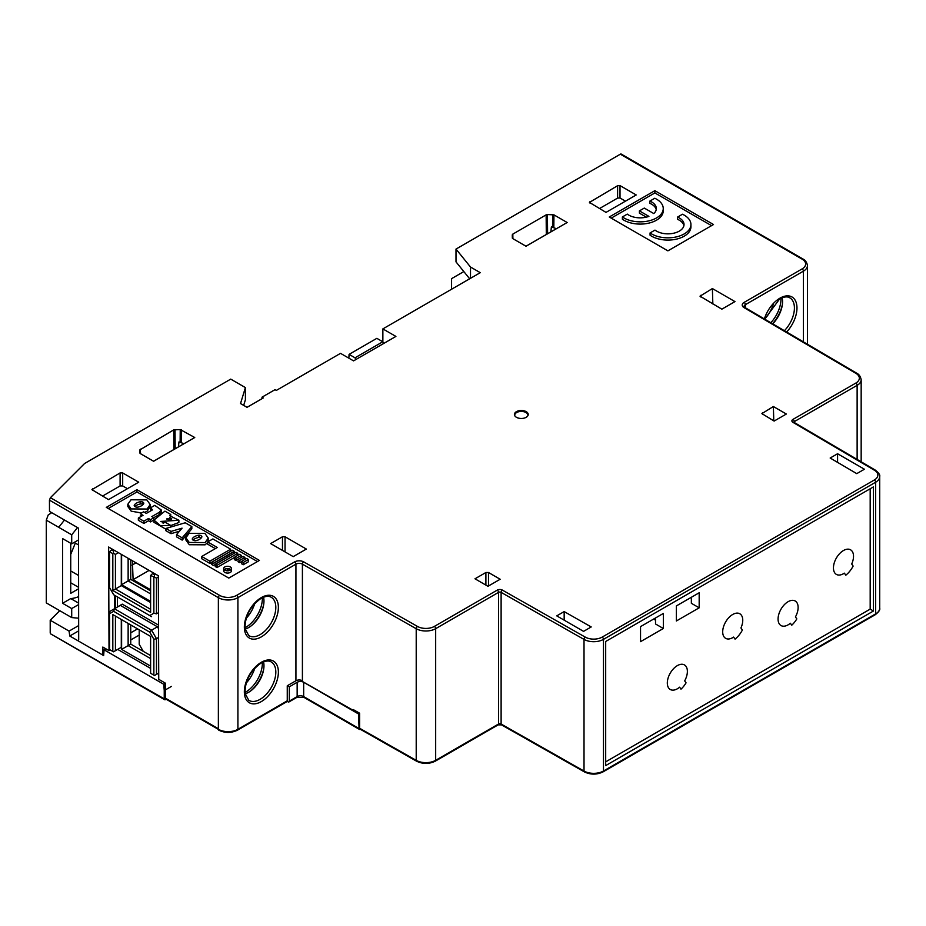 <?xml version="1.0" encoding="UTF-8"?>
<svg xmlns="http://www.w3.org/2000/svg" width="926" height="926" viewBox="0 0 926 926"><rect width="100%" height="100%" fill="white"/><g stroke="black" fill="none" stroke-linecap="round" stroke-linejoin="round"><path stroke-width="1.39" d="M556.376 228.676L525.98 246.223M451.575 289.236L451.575 278.645L463.833 271.573M170.071 519.972L169.226 519.764M230.794 569.814A3.658 2.118 0 0 0 227.553 568.691A3.658 2.118 0 0 0 224.312 569.814M225.284 570.439L227.426 570.451L228.109 568.877L228.016 570.786M134.201 505.434A1.678 0.972 180 0 1 134.305 505.087A9.584 5.533 180 0 1 140.486 501.695A1.678 0.972 180 0 1 141.284 501.66A3.102 1.794 180 0 1 143.762 503.096A1.678 0.972 180 0 1 143.727 503.559A9.584 5.533 180 0 1 137.847 507.124A1.678 0.972 180 0 1 137.233 507.193A3.102 1.794 180 0 1 134.201 505.434L134.305 505.365M150.614 590.881L130.74 579.41L130.74 559.802M128.135 558.297L128.135 580.915L121.619 584.676L121.619 554.535M130.74 579.41L128.135 580.915L150.614 593.89M150.614 601.414L121.619 584.676M150.614 602.548L121.294 585.614L121.294 554.338M118.401 552.672L115.426 554.396L115.426 589.005L121.294 585.614M158.346 577.014L156.471 578.09L150.614 575.463L150.614 612.329L112.822 590.51L115.426 589.005L150.614 609.32M156.471 578.09L156.471 613.834L153.866 613.209L153.866 577.338M150.614 655.585L130.74 644.114L130.74 624.923M128.135 623.418L128.135 645.619L150.614 658.594M130.74 644.114L121.619 649.381L121.619 619.656M150.614 666.118L121.619 649.381M149.746 632.134L113.69 611.322L114.454 608.752L151.586 630.189L149.746 632.134L153.866 639.276L156.471 638.662L156.471 674.394L158.716 673.098M158.543 628.708L157.455 626.809L120.311 605.361L109.557 611.577L109.557 649.566L112.822 651.453L112.822 614.586L150.614 636.405L112.822 614.586M158.543 626.161L151.586 630.189L156.471 638.662L158.577 637.447M115.426 616.091L115.426 650.7L121.294 647.309L121.294 619.471M109.557 649.566L112.822 651.453M113.47 651.823L115.426 650.7M113.69 611.322L109.557 613.695M150.614 636.405L150.614 673.271L153.866 675.147L153.866 639.276M150.614 673.271L153.866 675.147M154.515 675.529L156.471 674.394M117.452 596.946L117.452 606.912L122.244 604.146L158.531 625.096M122.244 604.146L120.311 605.361M117.452 606.912L115.426 608.185L115.426 595.777M158.485 612.723L157.455 613.267M151.586 616.647L113.69 594.77L151.586 616.647M149.746 615.582L153.866 613.209M155.545 574.12L154.515 574.71L152.57 573.576L150.614 575.463M154.515 576.967L154.515 574.71M152.57 573.576L153.589 572.986L152.57 573.576M112.822 590.51L112.822 553.644L109.557 551.757L109.557 587.628L113.69 594.77M115.426 554.396L113.47 553.262L113.47 551.005L111.514 549.882L109.557 551.757M113.47 553.262L112.822 553.644M114.488 550.414L113.47 551.005M121.294 647.309L119.338 648.443M139.213 635.086L130.74 639.97M137.58 628.881L130.74 632.828M250.877 690.784A24.875 14.365 120 0 0 263.806 668.387M246.154 683.11A23.497 13.566 120 0 0 254.8 668.132M228.664 556.514L227.078 555.577M250.819 626.138A24.875 14.365 120 0 0 263.817 603.671M246.154 618.406A23.497 13.566 120 0 0 254.789 603.439M772.515 323.73A24.875 14.365 120 0 0 782.401 304.284M764.749 319.007A23.497 13.566 120 0 0 773.395 304.029M139.213 629.819L139.213 644.299L143.275 651.348M150.614 589.758L133.101 579.641L132.383 560.751M135.995 562.834L132.036 565.115M149.109 570.404L133.101 579.641M77.529 527.577L71.707 534.823L46.3 520.157L48.21 514.96L51.74 512.691M78.629 604.562L71.707 608.556L62.586 603.289L62.586 538.585L71.707 543.851L71.707 534.823M71.707 543.851L78.525 539.916M46.3 520.157L46.3 602.907L71.707 617.584L71.707 608.556M71.707 617.584L78.652 618.198M78.629 603.127L70.746 598.578A43.314 25.002 120 0 0 78.617 596.657M62.586 603.289L70.746 598.578M78.583 575.474L70.735 570.948M75.307 543.099L70.735 554.396M78.536 544.951L74.161 542.439M70.735 543.284L70.735 593.323L78.606 588.774M58.685 527.299L64.496 520.053M183.961 443.681L153.566 461.229M70.735 582.79L78.606 587.327M348.859 358.165L349.079 354.38L355.017 357.806L355.804 359.566M165.256 683.434L163.775 684.279L104.094 649.82L103.643 655.573L69.763 636.012L78.675 630.872M383.734 343.453L382.785 341.763L376.847 338.337L349.079 354.38M287.407 685.68L289.34 686.803L297.153 682.288L297.153 696.583L289.34 701.098A1.84 1.065 60 0 1 288.958 701.943A1.84 1.065 60 0 1 288.032 701.85L287.153 701.341M360.364 729.306L360.353 729.306A1.84 1.065 -60 0 1 359.438 729.399A1.84 1.065 -60 0 1 359.056 728.554L303.67 696.583L303.67 682.288A4.607 2.662 0 0 0 297.153 682.288M303.67 682.288L358.594 714.004L359.612 713.414M150.614 668.398L117.683 649.392M104.094 649.82L105.865 648.802M69.763 636.012L69.068 631.104L78.664 625.571M59.75 610.674L50.212 620.223L69.068 631.104M355.017 357.806L382.785 341.763M163.775 684.279L164.238 690.565L171.403 686.421M166.182 699.223L165.534 699.593A1.84 1.065 -60 0 1 164.62 699.686A1.84 1.065 -60 0 1 164.238 698.841L50.49 633.789M50.212 633.014L50.212 620.223M289.34 686.803L289.34 701.098M360.353 729.306L359.056 728.554L358.594 714.004M165.534 699.593L164.238 698.841L164.238 690.565M184.008 443.716L178.984 441.91L178.44 446.876M180.234 429.571L173.729 429.884L139.861 449.874L140.393 453.624L153.612 461.264L194.749 437.512L180.234 429.571L180.13 441.91M270.647 543.597L293.229 556.63L306.344 549.06L285.046 536.767L282.465 536.767L270.647 543.585M625.363 201.092L620.015 198.002L617.607 198.095L599.423 208.593M556.422 228.699L551.398 226.893L550.843 231.859M243.677 405.391L245.402 399.766L245.402 387.577L230.748 379.116L84.579 463.509L50.409 497.679L49.448 500.133L49.495 511.395L78.502 528.144L78.687 639.843M218.362 729.352L165.696 698.945A1.84 1.065 120 0 1 165.314 698.1L165.256 683.087L158.74 679.325L158.346 575.74L108.631 547.034L109.025 650.631L102.844 647.054L102.867 653.802M127.441 488.685L122.683 485.942L122.683 472.931L138.715 482.18L108.504 499.623L91.94 489.646L120.102 472.931L122.683 472.931M102.45 496.128L120.102 485.942L122.683 485.942M485.895 585.105L485.895 572.5L474.98 578.796L487.956 586.297L500.167 579.248L488.488 572.5L488.488 585.996M485.895 572.5L488.488 572.5M611.218 218.131L654.867 192.932L711.55 225.655M690.935 224.52L690.935 226.777A23.034 13.3 180 0 1 675.644 239.313A23.034 13.3 180 0 1 650.064 235.204L650.064 232.947A23.034 13.3 0 0 0 675.644 237.056A23.034 13.3 0 0 0 690.935 224.52A23.034 13.3 0 0 0 682.485 214.23L677.566 217.066A16.124 9.306 180 0 1 684.025 224.52A16.124 9.306 180 0 1 672.994 233.364A16.124 9.306 180 0 1 654.995 230.099L650.064 232.947M683.909 225.655A16.124 9.306 0 0 0 677.566 219.323L677.566 217.066M656.221 209.67A16.124 9.306 0 0 0 649.867 203.338L649.867 201.081A16.124 9.306 180 0 1 656.337 208.535A16.124 9.306 180 0 1 653.791 213.559L644.288 208.072L639.403 210.885L648.906 216.383A16.124 9.306 180 0 1 627.296 214.114L622.376 216.95A23.034 13.3 0 0 0 647.957 221.071A23.034 13.3 0 0 0 663.247 208.535A23.034 13.3 0 0 0 654.786 198.245L649.867 201.081M663.247 208.535L663.247 210.792A23.034 13.3 180 0 1 647.957 223.316A23.034 13.3 180 0 1 622.376 219.207L622.376 216.95M646.336 217.147L639.403 213.142L639.403 210.885M546.305 234.486L546.143 214.867L547.428 214.554L553.945 214.867L567.163 222.506L526.026 246.247L512.807 238.619L512.807 234.116L512.9 238.676M546.143 214.867L512.807 234.116M620.015 185.605L636.208 194.958L606.009 212.39L589.445 202.412L617.607 185.698L620.015 185.605L620.015 198.002M773.36 406.526L761.913 413.621L774.124 421.075L786.348 414.026L773.36 406.526L773.789 420.879M262.012 398.678L262.012 397.173L275.045 389.649L276.353 390.402L340.525 353.35L353.547 360.874L395.9 336.427L382.866 328.904L382.866 341.925M245.402 387.577L240.517 403.562L247.034 407.324L263.32 397.925L262.012 397.173M201.139 538.041A3.102 1.794 0 0 0 199.368 537.45A1.678 0.972 0 0 0 198.569 537.485A9.584 5.533 0 0 0 193.013 540.078M469.667 278.795L455.997 261.861L455.997 249.071L470.501 267.024L480.27 272.672L382.866 328.904M470.501 278.309L470.501 267.024M108.261 508.513L136.932 491.961L257.451 561.55M136.932 489.704L259.407 560.415L228.791 578.09L106.305 507.379L136.932 489.704L136.932 491.961M667.901 250.853L609.262 216.997L654.867 190.675L713.506 224.52L667.901 250.853M855.821 383.086A1.84 1.065 60 0 1 857.129 385.343L794.277 421.631A1.84 1.065 60 0 0 792.98 419.374L855.821 383.086A11.98 6.91 0 0 0 855.902 373.352L744.053 307.64A6.447 3.727 180 0 1 744.099 302.397L802.113 268.91A11.98 6.91 0 0 0 802.113 259.13A1.84 1.065 -60 0 1 803.027 259.037L621.265 154.098A1.84 1.065 120 0 0 620.339 154.191L455.997 249.071M654.867 192.932L654.867 190.675M712.372 288.565L700.021 296.17L721.852 309.168L734.966 301.598L712.383 288.553L712.846 303.971M141.979 504.045L143.738 503.026M142.326 501.892L142.338 503.837M109.025 650.631L110.217 649.948M114.778 608.567L114.778 595.395M359.612 728.253L416.214 760.362A1.84 1.053 119.6 0 0 416.596 761.207L359.994 729.098A1.84 1.053 119.6 0 1 359.612 728.253L359.612 713.205L353.037 709.478L353.037 710.23L302.443 681.513L302.408 680.749A4.607 2.662 0 0 0 295.926 680.772L295.926 564.165A1.84 1.065 -120 0 0 294.618 561.908A6.447 3.727 180 0 1 303.705 561.885L417.51 626.451A11.98 6.91 0 0 0 434.375 626.404L497.216 590.128A1.84 1.065 60 0 1 498.524 592.385A1.84 1.065 180 0 1 498.535 592.374A1.84 1.065 180 0 1 501.116 592.374L584.017 639.415A1.84 1.053 -60.4 0 1 585.313 637.146A11.98 6.91 0 0 0 602.178 637.1L874.352 479.969A11.98 6.91 0 0 0 874.422 470.234L792.957 422.372A1.84 1.076 -59.6 0 1 793.883 422.279L793.744 422.383M353.037 710.23L353.686 709.848M49.448 500.133L218.362 597.652L218.362 729.306A13.821 7.975 180 0 0 237.913 729.306A1.84 1.065 60 0 1 237.531 730.151L286.875 701.653A1.84 1.065 -120 0 0 287.257 700.808L287.257 685.772L295.926 680.772M655.527 620.188L653.617 619.066M605.685 765.605L605.685 641.475L873.45 486.879L873.45 611.01L605.685 765.605M218.362 729.306A1.84 1.065 120 0 0 218.744 730.151C225.006 733.16 231.269 733.16 237.531 730.151M870.185 488.766L870.185 609.123L873.45 611.01M870.185 609.123L605.685 761.843M782.146 297.767A21.657 12.501 -60 0 1 772.712 323.845M263.551 661.87A21.657 12.501 -60 0 1 245.112 693.829M263.551 597.177A21.657 12.501 -60 0 1 245.112 629.124M640.537 626.613L640.537 641.66L663.34 628.499L663.34 613.452L640.537 626.613M676.374 605.928L676.374 620.976L699.176 607.815L699.176 592.767L676.374 605.928M655.527 617.966L655.527 623.985L663.34 628.499M691.352 597.282L691.352 603.301L699.176 607.815M856.758 473.637L864.409 469.227L837.579 453.74L830.159 458.023L856.758 473.637M583.565 631.37L591.216 626.948L564.165 611.588L556.746 615.871L583.565 631.37M526.211 411.653A6.91 3.993 180 0 1 527.994 415.508A6.91 3.993 180 0 1 521.315 418.471A6.91 3.993 180 0 1 514.648 415.508A6.91 3.993 180 0 1 517.865 411.017A6.91 3.993 180 0 1 526.211 411.653M143.055 504.496A3.102 1.794 0 0 0 141.284 503.918A1.678 0.972 0 0 0 140.486 503.952A9.584 5.533 0 0 0 134.93 506.545M169.678 517.611L170.673 517.935M178.88 520.25L169.678 515.747L170.743 514.474L164.932 511.129L153.971 520.065L160.279 525.563L170.847 525.505L165.754 522.565L160.765 521.442L178.88 520.25L178.88 522.507L170.847 525.54M163.682 523.086L162.281 522.762M165.904 529.186L153.971 522.322L153.971 520.065M151.563 510.4L150.66 509.983L150.66 507.726L152.443 509.89L146.331 513.409L143.576 511.823L140.277 513.733L143.032 515.319L138.356 518.016L143.866 521.188L148.53 518.491L150.544 519.66L153.843 517.75L151.841 516.592L159.341 512.263L161.24 509.96L154.769 505.365L150.66 507.726M161.24 509.96L161.24 512.217L159.341 514.52L153.785 517.715M153.843 517.75L153.843 520.007L150.544 521.917L148.53 520.748L143.866 523.445L138.356 520.273L138.356 518.016M141.076 516.442L140.277 515.99L142.234 514.856M215.237 564.478L213.455 565.497L211.672 564.478L232.438 552.486L234.035 553.412M248.446 559.478L248.446 561.735L243.26 564.733L241.478 563.702L241.478 561.445L243.26 562.476L248.446 559.478L246.663 558.447L241.478 561.445M238.098 559.489L236.142 560.624L234.359 559.593L234.359 557.336L236.142 558.366L236.142 560.624M241.478 561.642L239.695 562.672L237.924 561.642L239.695 560.624M231.465 568.541L231.465 570.798A3.912 2.257 180 0 1 229.058 572.893A3.912 2.257 180 0 1 224.786 572.395A3.912 2.257 180 0 1 223.641 570.798L223.641 568.541A3.912 2.257 180 0 1 227.553 566.284A3.912 2.257 180 0 1 231.465 568.541A3.912 2.257 180 0 1 229.058 570.636A3.912 2.257 180 0 1 224.786 570.138A3.912 2.257 180 0 1 223.641 568.541M224.161 569.675A3.912 2.257 180 0 1 227.553 568.541A3.912 2.257 180 0 1 230.944 569.675M234.359 557.533L217.008 567.557L215.237 566.527L215.237 564.27L217.008 565.3L237.774 553.308L235.991 552.29L215.237 564.27M182.167 537.856L191.832 526.57L191.832 528.827L182.167 540.113L176.553 536.86L176.553 534.603L182.167 537.856L182.167 540.113M179.482 531.188L171.021 533.677L165.904 530.714L165.904 528.457L171.021 531.42L171.021 533.677M150.197 504.566L146.829 499.901L131.006 499.785L127.823 504.253L131.191 508.918L147.014 509.034L150.197 504.566L150.197 506.823L147.014 511.291L144.514 512.367M141.551 512.992L131.191 511.175L127.823 506.51L127.823 504.253M211.672 562.418L209.889 563.448L201.741 558.737L201.741 556.48L209.889 561.191L209.889 563.448M215.353 548.62L207.667 544.187L207.667 541.93L217.309 547.486L201.741 556.48M207.667 542.462L205.097 544.824L189.274 544.72L185.906 540.043L185.906 537.786L189.089 533.318L204.912 533.434L208.281 538.099L205.097 542.567L189.274 542.462L185.906 537.786M208.281 538.099L208.026 541.722M170.743 514.474L170.743 515.678M170.847 525.505L170.847 527.01M166.553 518.954L171.692 518.583C171.449 520.215 169.736 520.343 166.553 518.954M150.544 519.66L150.544 521.917M148.53 518.491L148.53 520.748M143.866 521.188L143.866 523.445M234.209 551.259L232.438 550.229L211.672 562.221L213.455 563.24L234.209 551.259L234.209 553.308M211.672 564.478L211.672 562.221M243.26 562.476L243.26 564.733M236.142 558.366L241.327 555.369L239.556 554.338L234.359 557.336M241.327 555.369L241.327 557.417M237.924 559.385L239.695 560.415L244.892 557.417L243.11 556.399L237.924 559.385M244.892 557.417L244.892 559.478M239.695 560.415L239.695 562.672M237.774 553.308L237.774 555.369M217.008 565.3L217.008 567.557M191.832 526.57L185.258 522.773L165.904 528.457M171.021 531.42L182.063 528.167L176.553 534.603M134.305 505.087L134.305 505.851M140.486 503.952L140.486 501.695M209.889 561.191L230.655 549.199L212.864 538.932L207.667 541.93M230.655 549.199L230.655 551.259M192.388 538.619A9.584 5.533 180 0 1 198.569 535.228A1.678 0.972 180 0 1 199.368 535.193A3.102 1.794 180 0 1 201.856 536.629A1.678 0.972 180 0 1 201.81 537.092A9.584 5.533 180 0 1 195.93 540.668A1.678 0.972 180 0 1 195.317 540.726A3.102 1.794 180 0 1 192.284 538.967A1.678 0.972 180 0 1 192.388 538.619L192.388 539.383M199.368 535.193L199.368 537.45M198.569 537.485L198.569 535.228M527.808 415.855A6.575 3.797 0 0 0 525.968 412.545A6.575 3.797 0 0 0 518.305 411.85A6.575 3.797 0 0 0 514.833 415.855M564.165 611.588L564.165 620.165M837.579 462.375L837.579 453.74M262.336 662.403A23.497 13.566 -60 0 1 246.131 691.838A23.497 13.566 -60 0 1 244.95 692.509M262.336 597.698A23.497 13.566 -60 0 1 246.131 627.133A23.497 13.566 -60 0 1 244.95 627.805M780.931 298.299A23.497 13.566 -60 0 1 770.802 322.723M303.67 696.583A4.607 2.662 0 0 0 297.153 696.583A1.84 1.065 60 0 1 296.771 697.428L304.052 697.428A1.84 1.065 -60 0 1 303.67 696.583M742.386 630.016L740.939 627.967A14.191 8.195 120 0 0 736.436 613.151A14.191 8.195 120 0 0 722.801 630.108A14.191 8.195 120 0 0 733.6 637.088L735.047 639.137A17.964 10.371 120 0 0 742.386 630.016M686.062 682.844L684.684 680.876A14.191 8.195 120 0 0 681.478 664.266A14.191 8.195 120 0 0 667.368 681.825A14.191 8.195 120 0 0 679.603 687.196L680.992 689.164A17.964 10.371 120 0 0 686.062 682.844M175.014 429.571L175.188 448.751M139.93 453.173L139.861 449.874M165.314 698.1L218.362 728.727M874.352 479.969A1.84 1.065 -120 0 1 875.649 482.226L603.474 639.357L603.474 771.011A13.821 7.975 0 0 1 584.017 771.057A1.84 1.053 119.6 0 0 584.399 771.902L501.498 724.873A1.84 1.053 -60.4 0 1 501.116 724.028L584.017 771.057L584.017 639.415A13.821 7.975 0 0 0 603.474 639.357A1.84 1.065 -120 0 0 602.178 637.1M802.113 268.91A1.84 1.065 60 0 1 803.409 271.168A13.821 7.975 0 0 0 807.46 265.519L807.46 344.264M287.257 700.808L237.913 729.306L237.913 597.652A13.821 7.975 0 0 1 218.362 597.652A1.84 1.065 -60 0 1 219.67 595.395A11.98 6.91 0 0 0 236.605 595.395L294.618 561.908M50.409 497.679L219.67 595.395M140.393 449.122L140.486 453.682M92.519 490.398L92.484 488.87M120.102 472.931L120.102 485.942M181.531 429.884L181.415 442.211M173.903 449.492L173.729 429.884M547.428 214.554L547.602 233.734M553.945 214.867L553.829 227.206M552.544 226.893L552.648 214.554M617.607 185.698L617.607 198.095M590.024 203.164L589.978 201.648M762.445 412.834L762.538 414.385M497.216 590.128A3.681 2.13 0 0 1 502.413 590.117A1.84 1.053 119.6 0 0 501.116 592.374L501.116 724.028A1.84 1.065 180 0 0 498.524 724.028A1.84 1.065 60 0 1 498.142 724.873L435.289 761.16A1.84 1.065 60 0 0 435.671 760.315L498.524 724.028L498.535 592.374M794.277 422.511L794.277 421.631A1.84 1.065 0 0 0 793.756 422.221M792.98 419.374A3.681 2.13 0 0 0 792.957 422.372M793.883 422.279L875.359 470.142A1.84 1.076 120.4 0 0 874.422 470.234M744.099 302.397A1.84 1.065 60 0 1 745.395 304.654L803.409 271.168L803.409 341.879M744.053 307.64A1.84 1.076 -59.6 0 1 744.99 307.559L744.053 306.541A4.607 2.662 180 0 1 745.395 304.654L745.395 307.802M236.605 595.395A1.84 1.065 -120 0 1 237.913 597.652L295.926 564.165A4.607 2.662 180 0 1 302.408 564.142A1.84 1.053 -60.4 0 1 303.705 561.885M302.408 680.749L302.408 564.142L416.214 628.719A1.84 1.053 -60.4 0 1 417.51 626.451M855.902 373.352A1.84 1.076 -59.6 0 1 856.828 373.271C859.073 374.347 860.52 376.488 861.168 379.706L861.168 461.819M857.129 459.435L857.129 385.343A13.821 7.975 0 0 0 861.168 379.706M498.524 592.385L435.671 628.661L435.671 760.315A13.821 7.975 0 0 1 416.214 760.362L416.214 628.719A13.821 7.975 0 0 0 435.671 628.661A1.84 1.065 -120 0 0 434.375 626.404M802.113 259.13L620.339 154.191M879.7 476.577L879.7 608.232A13.821 7.975 180 0 1 875.649 613.88L875.649 482.226A13.821 7.975 0 0 0 879.7 476.577C880.267 475.073 878.82 472.931 875.359 470.142M502.413 590.117L585.313 637.146M879.7 608.232C880.29 609.736 878.82 611.901 875.267 614.714A1.84 1.065 60 0 0 875.649 613.88L603.474 771.011A1.84 1.065 60 0 1 603.092 771.856C596.888 774.842 590.661 774.865 584.399 771.902M764.702 319.146L779.576 299.005C783.905 296.748 787.227 296.308 789.531 297.686A22.212 12.825 -60 0 1 784.391 330.709M786.637 332.029A24.064 13.89 120 0 0 796.626 304.249A24.064 13.89 120 0 0 779.958 298.16A24.064 13.89 120 0 0 764.367 318.949M248.724 700.264A22.212 12.825 120 0 0 271.214 687.601A22.212 12.825 120 0 0 270.936 661.789C268.633 660.423 265.311 660.863 260.982 663.109C250.228 670.933 244.915 680.992 245.031 693.285L248.724 700.264M261.363 662.264A24.064 13.89 -60 0 1 276.098 683.226A24.064 13.89 -60 0 1 246.629 700.241A24.064 13.89 -60 0 1 261.363 662.264M248.724 635.56A22.212 12.825 120 0 0 271.214 622.897A22.212 12.825 120 0 0 270.936 597.096C268.633 595.719 265.311 596.159 260.982 598.416C250.228 606.241 244.915 616.288 245.031 628.58L248.724 635.56M261.363 597.571A24.064 13.89 -60 0 1 276.098 618.533A24.064 13.89 -60 0 1 246.629 635.537A24.064 13.89 -60 0 1 261.363 597.571M851.7 564.015L853.135 566.064A17.964 10.371 -60 0 1 845.797 575.196L844.362 573.148A14.191 8.195 -60 0 1 833.55 566.168A14.191 8.195 -60 0 1 847.186 549.199A14.191 8.195 -60 0 1 851.7 564.015M795.434 616.936L796.823 618.904A17.964 10.371 -60 0 1 791.742 625.212L790.364 623.244A14.191 8.195 -60 0 1 778.118 617.885A14.191 8.195 -60 0 1 792.239 600.326A14.191 8.195 -60 0 1 795.434 616.936M512.344 238.156L512.263 234.857M285.046 536.767L285.046 551.908M282.465 550.414L282.465 536.767M700.554 295.382L700.646 296.933M159.341 512.263L159.341 514.52M304.052 697.428L359.438 729.399M288.958 701.943L296.771 697.428M50.421 633.754L164.62 699.686M803.027 259.037C805.365 260.171 806.847 262.336 807.46 265.519M744.99 307.559L856.828 373.271M416.596 761.207C422.858 764.17 429.085 764.147 435.289 761.16M875.267 614.714L603.092 771.856M501.498 724.873L498.142 724.873"/></g></svg>
